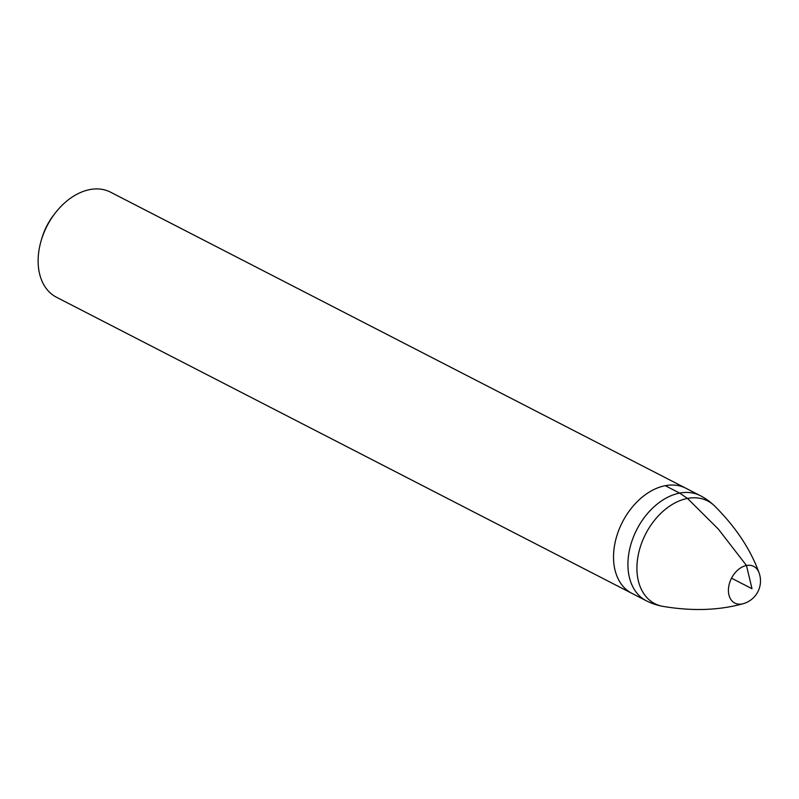 <?xml version="1.0" encoding="UTF-8"?>
<svg xmlns="http://www.w3.org/2000/svg" width="799" height="799" viewBox="0 0 799 799"><rect width="100%" height="100%" fill="white"/><g stroke="black" fill="none" stroke-linecap="round" stroke-linejoin="round"><path stroke-width="1.2" d="M665.257 485.682A59.086 40.969 117.2 0 0 616.918 535.56A59.086 40.969 117.2 0 0 631.849 593.327A59.086 40.969 -62.8 0 1 616.918 535.56A59.086 40.969 -62.8 0 1 665.257 485.682A59.086 40.969 -62.8 0 1 685.912 488.259A59.086 40.969 117.2 0 0 665.257 485.682L679.659 493.093L687.49 498.436L718.261 528.998L746.476 565.482L751.999 588.713L731.534 578.186M662.79 606.351A57.758 40.05 117.2 0 1 638.701 552.878A57.758 40.05 117.2 0 1 687.49 498.436A57.758 40.05 117.2 0 1 714.496 505.877A59.086 59.086 0 0 0 700.314 495.67L110.522 192.16A59.086 40.969 117.2 0 0 89.868 189.583A59.086 40.969 117.2 0 0 55.78 212.364A59.086 40.969 117.2 0 0 41.079 240.938A59.086 40.969 117.2 0 0 56.449 297.228L646.241 600.738A59.086 59.086 0 0 0 662.79 606.351C692.134 611.305 718.91 610.426 743.14 603.704A23.63 23.63 0 0 0 759.05 572.793A20.624 14.302 117.2 0 0 746.476 565.482A20.624 14.302 117.2 0 0 728.568 587.724A20.624 14.302 117.2 0 0 742.021 603.964A20.624 14.302 117.2 0 0 743.14 603.704M55.78 212.364L54.362 214.172A50.816 35.236 117.2 0 0 41.718 238.741L41.079 240.938M700.314 495.67A59.086 40.969 117.2 0 0 679.659 493.093A59.086 40.969 117.2 0 0 631.32 542.97A59.086 40.969 117.2 0 0 646.241 600.738M714.496 505.867C735.589 526.861 750.441 549.173 759.05 572.793"/></g></svg>
